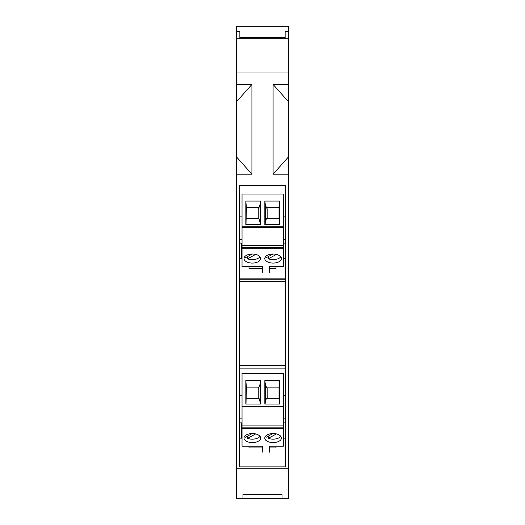 <?xml version="1.0" encoding="UTF-8"?>
<svg xmlns="http://www.w3.org/2000/svg" width="525" height="525" viewBox="0 0 525 525"><rect width="100%" height="100%" fill="white"/><g stroke="black" fill="none" stroke-linecap="round" stroke-linejoin="round"><path stroke-width="0.79" d="M239.643 281.321L285.357 281.321L285.357 279.241L239.643 279.241L239.643 368.865L285.357 368.865L285.357 365.354L239.643 365.354M285.357 281.321L285.357 365.354M242.032 194.047L283.382 194.047L283.382 226.807L242.032 226.807L242.032 194.047M245.838 201.075L245.838 224.543L260.577 224.543L260.577 201.075L245.838 201.075L246.396 207.618L245.995 224.543M279.576 201.075L264.836 201.075L264.836 224.543L279.576 224.543L279.576 201.075L279.018 207.618L266.405 207.618L267.173 208.773L267.173 218.768M273.098 263.077A8.308 4.528 0 0 1 264.784 258.549A8.308 4.528 0 0 1 273.098 254.021A8.308 4.528 0 0 1 281.407 258.549A8.308 4.528 0 0 1 273.098 263.077M252.322 254.021A8.308 4.528 0 0 1 260.63 258.549A8.308 4.528 0 0 1 252.322 263.077A8.308 4.528 0 0 1 244.007 258.549A8.308 4.528 0 0 1 252.322 254.021M269.358 272.613L269.358 266.693L283.382 266.693L283.382 248.712L242.032 248.712L242.032 266.693L262.71 266.693L262.71 272.613M255.655 254.402L247.564 258.812L247.564 256.574M244.63 256.823A8.308 4.528 0 0 0 245.503 257.69L252.243 254.021M265.414 256.823A8.308 4.528 0 0 0 266.28 257.69L273.02 254.021M276.439 254.402L268.341 258.812L268.341 256.574M280.783 256.823A8.308 4.528 0 0 1 273.098 259.626A8.308 4.528 0 0 1 268.341 258.812M279.425 224.543L279.018 218.768L266.405 218.768L265.302 222.574L265.302 204.494L264.836 201.075M265.302 204.494L266.405 207.618M260.006 256.823A8.308 4.528 0 0 1 252.322 259.626A8.308 4.528 0 0 1 247.564 258.812M279.018 218.768L279.018 207.618M246.396 207.618L259.009 207.618L260.111 204.494L260.111 222.574L259.009 218.768L246.396 218.768M265.302 222.574L265.086 224.543M260.577 201.075L260.111 204.494M260.111 222.574L260.334 224.543M258.241 218.768L258.241 208.773L259.009 207.618M283.382 226.807L283.382 247.597L242.032 247.597L242.032 226.807M283.382 245.588L242.032 245.588M242.032 248.712L242.032 247.597M283.382 248.712L283.382 247.597M283.382 227.489L242.032 227.489M288.678 174.195L273.085 174.195L288.678 156.653L288.678 498.75L236.322 498.75L236.322 38.719L288.678 38.719L288.678 101.968L273.085 84.427L288.678 84.427M288.474 38.719L288.474 31.651L285.147 31.651L285.147 38.719M236.526 38.719L236.526 31.651L239.853 31.651L239.853 38.719M288.678 156.653L288.678 101.968M273.085 174.195L273.085 84.427M288.678 71.997L236.322 71.997M236.322 84.427L251.915 84.427L251.915 174.195L236.322 174.195M236.322 468.254L288.678 468.254M239.433 185.542L239.433 466.883L285.567 466.883L285.567 185.542L239.433 185.542M244.42 38.719L244.42 37.472L239.853 37.472M244.42 37.472L285.147 37.472M280.58 38.719L280.58 37.472M236.322 101.968L251.915 84.427M251.915 174.195L236.322 156.653M236.526 31.651L236.526 26.25L288.474 26.25L288.474 31.651M239.433 216.123L242.032 216.123M283.382 216.123L285.567 216.123L285.567 185.542M242.032 239.334L239.433 239.334M285.567 239.334L283.382 239.334M283.487 258.641L283.487 243.101L285.567 243.101M241.513 438.165L241.513 422.855L239.433 422.855M241.513 258.641L241.513 243.101L239.433 243.101M241.513 257.893L242.032 257.893M239.433 278.88L285.567 278.88M239.433 395.647L242.032 395.647M283.382 395.647L285.567 395.647M242.032 418.858L239.433 418.858M285.567 418.858L283.382 418.858M283.487 438.165L283.487 422.855L285.567 422.855M276.006 447.95L276.006 446.217L276.006 447.95L269.358 447.95M262.71 447.95L248.994 447.95L248.994 446.217L248.994 447.95M285.567 438.165L283.382 438.165M242.032 438.165L239.433 438.165M241.513 437.417L242.032 437.417M248.994 268.419L248.994 266.693L248.994 268.419L262.71 268.419M276.006 268.419L276.006 266.693L276.006 268.419L269.358 268.419M285.567 258.641L283.382 258.641M242.032 258.641L239.433 258.641M242.97 494.675L242.97 498.75L242.97 494.675L282.03 494.675L282.03 498.75L282.03 494.675M242.032 373.57L283.382 373.57L283.382 406.33L242.032 406.33L242.032 373.57M245.838 380.599L245.838 404.066L260.577 404.066L260.577 380.599L245.838 380.599L246.396 387.142L245.995 404.066M279.576 380.599L264.836 380.599L264.836 404.066L279.576 404.066L279.576 380.599L279.018 387.142L266.405 387.142L267.173 388.297L267.173 398.291M273.098 442.601A8.308 4.528 0 0 1 264.784 438.073A8.308 4.528 0 0 1 273.098 433.545A8.308 4.528 0 0 1 281.407 438.073A8.308 4.528 0 0 1 273.098 442.601M252.322 433.545A8.308 4.528 0 0 1 260.63 438.073A8.308 4.528 0 0 1 252.322 442.601A8.308 4.528 0 0 1 244.007 438.073A8.308 4.528 0 0 1 252.322 433.545M269.358 452.137L269.358 446.217L283.382 446.217L283.382 428.236L242.032 428.236L242.032 446.217L262.71 446.217L262.71 452.137M255.655 433.926L247.564 438.336L247.564 436.098M244.63 436.347A8.308 4.528 0 0 0 245.503 437.213L252.243 433.545M265.414 436.347A8.308 4.528 0 0 0 266.28 437.213L273.02 433.545M276.439 433.926L268.341 438.336L268.341 436.098M280.783 436.347A8.308 4.528 0 0 1 273.098 439.149A8.308 4.528 0 0 1 268.341 438.336M279.425 404.066L279.018 398.291L266.405 398.291L265.302 402.098L265.302 384.018L264.836 380.599M265.302 384.018L266.405 387.142M260.006 436.347A8.308 4.528 0 0 1 252.322 439.149A8.308 4.528 0 0 1 247.564 438.336M279.018 398.291L279.018 387.142M246.396 387.142L259.009 387.142L260.111 384.018L260.111 402.098L259.009 398.291L246.396 398.291M265.302 402.098L265.086 404.066M260.577 380.599L260.111 384.018M260.111 402.098L260.334 404.066M258.241 398.291L258.241 388.297L259.009 387.142M283.382 406.33L283.382 427.12L242.032 427.12L242.032 406.33M283.382 425.112L242.032 425.112M242.032 428.236L242.032 427.12M283.382 428.236L283.382 427.12M283.382 407.013L242.032 407.013"/></g></svg>
